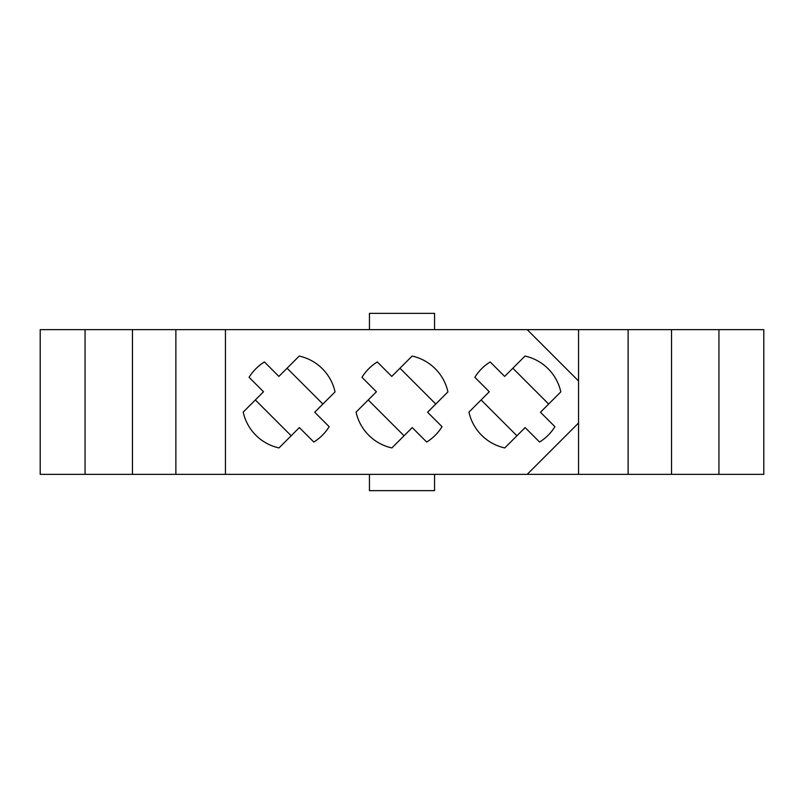 <?xml version="1.0" encoding="UTF-8"?>
<svg xmlns="http://www.w3.org/2000/svg" width="804" height="804" viewBox="0 0 804 804"><rect width="100%" height="100%" fill="white"/><g stroke="black" fill="none" stroke-linecap="round" stroke-linejoin="round"><path stroke-width="1.21" d="M578.558 381.016L578.558 329.64L225.442 329.64L225.442 474.36L578.558 474.36L578.558 381.016L527.183 329.64M369.438 329.64L369.438 313.359L434.562 313.359L434.562 329.64M225.442 474.36L40.2 474.36L40.2 329.64L225.442 329.64M671.541 474.36L671.541 329.64L718.937 329.64L718.937 474.36L718.937 329.64L763.8 329.64L763.8 474.36L578.558 474.36M516.932 435.768L481.114 399.95M512.831 368.232L548.65 404.05M404.05 435.768L368.232 399.95M399.95 368.232L435.768 404.05M291.169 435.768L255.35 399.95M287.068 368.232L322.886 404.05M539.564 442.039A47.034 47.034 0 0 0 554.921 426.683L540.469 412.231L560.81 391.88A47.034 47.034 0 0 0 525.002 356.071L504.651 376.413L490.199 361.961A47.034 47.034 0 0 0 474.842 377.317L489.294 391.769L468.953 412.12A47.034 47.034 0 0 0 504.761 447.928L525.112 427.587L539.564 442.039M426.683 442.039A47.034 47.034 0 0 0 442.039 426.683L427.587 412.231L447.928 391.88A47.034 47.034 0 0 0 412.12 356.071L391.769 376.413L377.317 361.961A47.034 47.034 0 0 0 361.961 377.317L376.413 391.769L356.071 412.12A47.034 47.034 0 0 0 391.88 447.928L412.231 427.587L426.683 442.039M313.801 442.039A47.034 47.034 0 0 0 329.158 426.683L314.706 412.231L335.047 391.88A47.034 47.034 0 0 0 299.239 356.071L278.887 376.413L264.436 361.961A47.034 47.034 0 0 0 249.079 377.317L263.531 391.769L243.19 412.12A47.034 47.034 0 0 0 278.998 447.928L299.349 427.587L313.801 442.039M671.541 329.64L578.558 329.64M527.183 474.36L578.558 422.984M369.438 474.36L369.438 490.641L434.562 490.641L434.562 474.36M175.875 474.36L175.875 329.64M132.459 474.36L132.459 329.64M85.063 474.36L85.063 329.64M628.125 474.36L628.125 329.64"/></g></svg>
